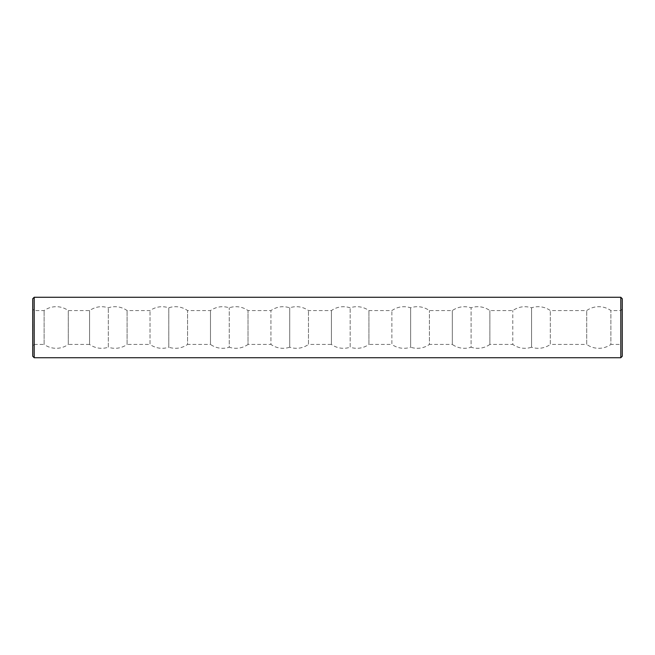 <?xml version="1.0" encoding="UTF-8"?>
<svg xmlns="http://www.w3.org/2000/svg" width="655" height="655" viewBox="0 0 655 655"><rect width="100%" height="100%" fill="white"/><g stroke="black" fill="none" stroke-linecap="round" stroke-linejoin="round"><path stroke-width="0.49" stroke-dasharray="3.27 2.46" d="M32.75 345.881L32.75 309.119L32.75 345.881L34.199 344.432L34.199 310.568L34.199 344.432L44.122 344.432L44.122 310.568L44.122 344.432A20.796 20.796 0 0 0 68.292 344.432L68.292 310.568L68.292 344.432L89.563 344.432L89.563 310.568L89.563 344.432A20.796 20.796 0 0 0 108.329 347.199L108.329 307.801L108.329 347.199A20.796 20.796 0 0 0 127.095 344.432L127.095 310.568L127.095 344.432L150.02 344.432L150.02 310.568L150.02 344.432A20.796 20.796 0 0 0 168.793 347.199L168.793 307.801L168.793 347.199A20.796 20.796 0 0 0 187.559 344.432L187.559 310.568L187.559 344.432L210.484 344.432L210.484 310.568L210.484 344.432A20.796 20.796 0 0 0 229.25 347.199L229.25 307.801L229.25 347.199A20.796 20.796 0 0 0 248.016 344.432L248.016 310.568L248.016 344.432L270.941 344.432L270.941 310.568L270.941 344.432A20.796 20.796 0 0 0 289.715 347.199L289.715 307.801L289.715 347.199A20.796 20.796 0 0 0 308.48 344.432L308.48 310.568L308.48 344.432L331.405 344.432L331.405 310.568L331.405 344.432A20.796 20.796 0 0 0 350.171 347.199L350.171 307.801L350.171 347.199A20.796 20.796 0 0 0 368.937 344.432L368.937 310.568L368.937 344.432L391.87 344.432L391.87 310.568L391.87 344.432A20.796 20.796 0 0 0 410.636 347.199L410.636 307.801L410.636 347.199A20.796 20.796 0 0 0 429.402 344.432L429.402 310.568L429.402 344.432L452.327 344.432L452.327 310.568L452.327 344.432A20.796 20.796 0 0 0 471.101 347.199L471.101 307.801L471.101 347.199A20.796 20.796 0 0 0 489.866 344.432L489.866 310.568L489.866 344.432L512.791 344.432L512.791 310.568L512.791 344.432A20.796 20.796 0 0 0 531.557 347.199L531.557 307.801L531.557 347.199A20.796 20.796 0 0 0 550.323 344.432L550.323 310.568L550.323 344.432L586.708 344.432L586.708 310.568L586.708 344.432A20.796 20.796 0 0 0 610.878 344.432L610.878 310.568L610.878 344.432L620.801 344.432L620.801 310.568L620.801 344.432L622.25 345.881L622.25 309.119L622.25 345.881M32.75 356.279L32.75 298.721M32.75 333.452L32.75 333.886L32.996 333.452M32.75 332.527L32.996 332.093L32.75 332.527M32.75 331.266L32.996 330.456L32.75 331.266M32.75 331.119L32.996 330.603L32.75 331.119M32.75 329.686L32.75 328.884L32.996 329.67M32.75 328.442L32.75 327.975L32.996 328.433M32.75 327.975L32.75 327.32L32.996 327.999M32.75 326.305L32.996 327.041L32.75 326.305M32.75 327.115L32.996 326.378L32.996 327.132M32.75 325.077L32.996 325.961L32.996 323.898L32.996 325.101M32.75 326.215L32.996 325.756L32.75 326.215M32.75 321.54L32.75 323.333L32.996 321.54M34.199 357.728L34.199 297.272M620.801 357.728L620.801 297.272M622.25 356.279L622.25 298.721M622.25 309.119L620.801 310.568L610.878 310.568A20.796 20.796 0 0 0 586.708 310.568L550.323 310.568A20.796 20.796 0 0 0 531.557 307.801C524.86 305.713 518.604 306.638 512.791 310.568L489.866 310.568A20.796 20.796 0 0 0 471.101 307.801C464.395 305.713 458.14 306.638 452.327 310.568L429.402 310.568A20.796 20.796 0 0 0 410.636 307.801C403.938 305.713 397.683 306.638 391.87 310.568L368.937 310.568A20.796 20.796 0 0 0 350.171 307.801C343.474 305.713 337.219 306.638 331.405 310.568L308.48 310.568A20.796 20.796 0 0 0 289.715 307.801C283.009 305.713 276.754 306.638 270.941 310.568L248.016 310.568A20.796 20.796 0 0 0 229.25 307.801C222.553 305.713 216.297 306.638 210.484 310.568L187.559 310.568A20.796 20.796 0 0 0 168.793 307.801C162.088 305.713 155.833 306.638 150.02 310.568L127.095 310.568A20.796 20.796 0 0 0 108.329 307.801C101.631 305.713 95.368 306.638 89.563 310.568L68.292 310.568A20.796 20.796 0 0 0 44.122 310.568L34.199 310.568L32.75 309.119"/><path stroke-width="0.98" d="M34.199 357.728L34.199 297.272L32.75 298.721L32.75 356.279L34.199 357.728L620.801 357.728L622.25 356.279L622.25 298.721L620.801 297.272L620.801 357.728M34.199 297.272L620.801 297.272"/></g></svg>
